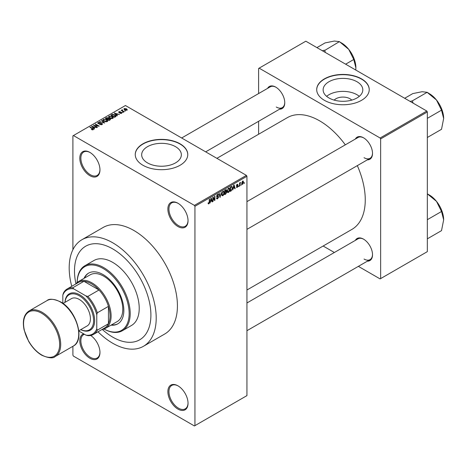 <?xml version="1.0" encoding="UTF-8"?>
<svg xmlns="http://www.w3.org/2000/svg" width="467" height="467" viewBox="0 0 467 467"><rect width="100%" height="100%" fill="white"/><g stroke="black" fill="none" stroke-linecap="round" stroke-linejoin="round"><path stroke-width="0.7" d="M177.956 226.53A14.255 8.231 60 0 1 167.875 209.064A14.255 8.231 60 0 1 177.956 203.244L177.956 203.244A14.255 8.231 60 0 1 188.038 220.71A14.255 8.231 60 0 1 177.956 226.53M178.225 203.408A13.508 7.799 -120 0 0 171.733 202.882A13.508 7.799 -120 0 0 169.667 213.705A13.508 7.799 -120 0 0 178.487 225.608A13.508 7.799 -120 0 0 185.241 226.279A13.508 7.799 -120 0 0 188.038 220.395M177.956 409.104A14.255 8.231 60 0 1 167.875 391.644A14.255 8.231 60 0 1 177.956 385.824L177.956 385.824A14.255 8.231 60 0 1 188.038 403.284A14.255 8.231 60 0 1 177.956 409.104M178.225 385.981A13.508 7.799 -120 0 0 171.733 385.456A13.508 7.799 -120 0 0 169.667 396.279A13.508 7.799 -120 0 0 178.487 408.181A13.508 7.799 -120 0 0 185.241 408.853A13.508 7.799 -120 0 0 188.038 402.968M90.68 335.469A14.255 8.231 60 0 1 99.961 352.433A14.255 8.231 60 0 1 89.88 358.253A14.255 8.231 60 0 1 80.347 344.879A14.255 8.231 60 0 1 83.692 333.847M84.41 334.261A13.508 7.799 -120 0 0 83.657 334.606A13.508 7.799 -120 0 0 81.591 345.428A13.508 7.799 -120 0 0 90.411 357.331A13.508 7.799 -120 0 0 97.165 358.002A13.508 7.799 -120 0 0 99.961 352.118M89.88 175.68A14.255 8.231 60 0 1 79.799 158.214A14.255 8.231 60 0 1 89.88 152.394L89.88 152.394A14.255 8.231 60 0 1 99.961 169.854A14.255 8.231 60 0 1 89.88 175.68M90.149 152.557A13.508 7.799 -120 0 0 83.657 152.032A13.508 7.799 -120 0 0 81.591 162.855A13.508 7.799 -120 0 0 90.411 174.757A13.508 7.799 -120 0 0 97.165 175.429A13.508 7.799 -120 0 0 99.961 169.544M334.185 100.113A9.965 5.756 180 0 1 350.017 98.765A9.965 5.756 180 0 1 351.75 100.113M356.998 81.743A19.842 11.453 0 0 0 335.376 79.262A19.842 11.453 0 0 0 323.129 89.845A19.842 11.453 0 0 0 328.943 97.942A19.842 11.453 0 0 0 350.559 100.428A19.842 11.453 0 0 0 362.806 89.845A19.842 11.453 0 0 0 356.998 81.743M359.31 96.336A19.842 11.453 0 0 0 356.998 94.731A19.842 11.453 0 0 0 326.626 96.336M361.54 78.876A26.263 15.16 0 0 0 332.918 75.59A26.263 15.16 0 0 0 316.708 89.6A26.263 15.16 0 0 0 324.402 100.317A26.263 15.16 0 0 0 353.017 103.61A26.263 15.16 0 0 0 369.234 89.6A26.263 15.16 0 0 0 361.54 78.876M369.234 89.722A26.263 15.16 0 0 0 361.54 79.121A26.263 15.16 0 0 0 333.018 75.812A26.263 15.16 0 0 0 316.708 89.722M147.484 162.884A19.842 11.453 180 0 1 141.67 154.787A19.842 11.453 180 0 1 153.917 144.204A19.842 11.453 180 0 1 175.539 146.685A19.842 11.453 180 0 1 181.348 154.787A19.842 11.453 180 0 1 169.101 165.365A19.842 11.453 180 0 1 147.484 162.884M180.081 143.818A26.263 15.16 0 0 0 151.46 140.532A26.263 15.16 0 0 0 135.249 154.542A26.263 15.16 0 0 0 142.937 165.26A26.263 15.16 0 0 0 171.558 168.546A26.263 15.16 0 0 0 187.775 154.542A26.263 15.16 0 0 0 180.081 143.818M187.769 154.665A26.263 15.16 0 0 0 180.081 144.064A26.263 15.16 0 0 0 151.559 140.754A26.263 15.16 0 0 0 135.249 154.665M355.346 139.049A12.755 7.367 60 0 1 363.501 137.783L363.501 137.783A12.755 7.367 60 0 1 372.52 153.41A12.755 7.367 60 0 1 367.348 159.842M363.77 137.946A12.008 6.929 -120 0 0 358.031 137.496L246.932 201.639M267.585 88.38A12.755 7.367 60 0 1 275.746 87.119L275.746 87.119A12.755 7.367 60 0 1 284.765 102.74A12.755 7.367 60 0 1 279.593 109.173M276.015 87.276A12.008 6.929 -120 0 0 270.27 86.827L181.657 137.993M355.346 240.382A12.755 7.367 60 0 1 363.501 239.122L363.501 239.122A12.755 7.367 60 0 1 372.52 254.743A12.755 7.367 60 0 1 367.348 261.176M363.77 239.279A12.008 6.929 -120 0 0 358.031 238.83L246.932 302.972M98.006 331.809A61.527 35.527 -120 0 0 112.699 343.239A61.527 35.527 -120 0 0 143.462 346.286A61.527 35.527 -120 0 0 152.89 296.983A61.527 35.527 -120 0 0 112.699 242.764A61.527 35.527 -120 0 0 81.929 239.717A61.527 35.527 -120 0 0 71.743 286.324M143.462 346.286L164.682 334.033A61.527 35.527 -120 0 0 174.115 284.73A61.527 35.527 -120 0 0 133.918 230.511A61.527 35.527 -120 0 0 103.154 227.464L81.929 239.717M246.932 290.013L351.89 229.42A64.534 37.255 -120 0 0 357.331 165.627M345.323 144.834A64.534 37.255 -120 0 0 319.626 120.842A64.534 37.255 -120 0 0 287.357 117.649L216.892 158.331M112.699 248.888A54.026 31.19 -120 0 0 85.683 246.214A54.026 31.19 -120 0 0 75.928 283.755A54.026 31.19 -120 0 1 85.683 246.214A54.026 31.19 -120 0 1 112.699 248.888A54.026 31.19 -120 0 1 147.992 296.498A54.026 31.19 -120 0 1 139.709 339.789A54.026 31.19 -120 0 0 147.992 296.498A54.026 31.19 -120 0 0 112.699 248.888M102.32 329.469A54.026 31.19 -120 0 0 112.699 337.116A54.026 31.19 -120 0 0 139.709 339.789A54.026 31.19 -120 0 1 112.699 337.116A54.026 31.19 -120 0 1 102.32 329.469M241.241 184.477L240.902 185.282L241.241 184.477M239.892 184.255L239.892 185.872L239.553 186.064L239.553 182.947L239.892 182.749L239.892 183.245L240.616 182.445L239.892 184.255L239.553 184.056M238.929 185.813L238.59 186.619L238.929 185.813M236.425 186.981L237.242 187.454L236.419 186.928L237.265 186.993L237.633 186.018L236.465 185.562L237.23 184.232L238.012 184.669L237.242 184.669L236.804 185.3L238.059 185.977L237.242 187.454L236.693 187.536M236.757 186.677L237.265 186.993M236.664 186.047L236.465 185.562M237.23 184.232L238.012 184.669L237.242 184.226M237.674 184.92L236.909 184.477M236.524 185.142L236.915 185.498M237.3 185.452L237.861 185.428M233.348 188.364L232.706 190.016L233.733 185.136L234.09 184.932L235.164 188.598L234.813 188.802L234.522 187.687L233.086 188.213M228.462 192.527L227.493 192.41L227.16 191.131L228.462 188.125L229.233 188.055L229.764 189.579L229.425 191.312L228.462 192.527L227.225 191.809M222.911 195.726L221.942 195.615L221.609 194.336L222.917 191.324L223.687 191.26L224.213 192.778L223.88 194.511L222.911 195.726L221.673 195.013M208.142 203.454L208.837 203.857L208.305 203.857L208.107 202.941L208.445 202.69L208.848 203.343L209.216 202.812L209.263 199.263L209.601 199.07L209.601 201.977L208.837 203.857L208.305 203.857M208.107 203.075L208.848 203.343M194.406 205.392L246.401 175.37L246.932 176.287L246.932 395.625L194.937 425.647L194.937 206.309L194.406 205.392L73.436 135.547L72.905 135.856L72.905 249.717M246.932 176.287L194.937 206.309M210.582 201.51L209.94 203.163L210.967 198.282L211.317 198.078L212.397 201.744L212.047 201.948L211.749 200.833L210.319 201.353M213.121 197.891L213.121 201.324L212.783 201.522L212.783 197.232L213.145 197.021L214.569 199.637L214.569 196.198L214.908 196.006L214.908 200.296L214.546 200.506L212.783 197.699M218.328 197.138L216.863 196.811L216.595 196.152L217.558 194.418L218.258 194.325L218.574 195.113L218.235 195.364L217.564 194.914L217.038 196.344L218.153 196.21L218.667 196.934L217.616 198.784L216.851 198.889L216.495 197.985L216.834 197.734L217.645 198.265L218.328 197.138L217.47 196.35M216.501 197.996L217.645 198.265M218.235 195.364L217.19 194.698M217.062 196.362L216.595 196.093L217.569 196.327M221.387 192.264L219.992 197.354L218.994 193.647L219.344 193.443L220.138 196.77L221.387 192.264M226.081 191.266L226.769 192.182L225.742 194.038L224.697 194.64L224.697 190.355L226.402 189.625L226.507 191.441M231.725 186.374L232.513 187.962L231.235 190.869L230.243 191.441L230.243 187.15L232.035 186.426M241.766 183.805L242.665 184.325L241.725 183.251L242.665 181.091L243.605 182.136L242.665 184.325L242.099 184.377M242.665 181.091L243.243 181.044M244.428 182.638L244.089 183.443L244.428 182.638M72.905 346.304L72.905 355.189L73.436 356.105L194.406 425.951L194.937 425.647M125.576 110.959L124.707 110.848L125.576 110.959M123.259 112.296L122.389 112.185L123.259 112.296M117.392 115.682L117.036 115.886L114.351 113.148L119.499 114.468L117.742 114.199L116.575 114.87L117.392 115.682M113.242 117.97L113.242 117.48L112.839 118.367L111.292 118.589L109.681 118.046L108.583 116.797L109.033 116.166L112.243 116.516L113.288 117.737M107.696 121.175L107.696 120.684L107.293 121.566L105.74 121.794L104.135 121.251L103.038 120.001L103.487 119.365L106.698 119.715L107.743 120.935M101.999 124.625L99.623 124.549L101.596 124.356L101.643 123.597L98.181 123.603L97.708 123.002L98.128 122.459L100.253 122.512L98.572 122.704L98.531 123.416L101.975 123.399L102.466 124.035L101.999 124.625M101.596 124.8L101.643 123.597M98.572 122.704L98.531 123.761M94.626 128.828L94.27 129.032L91.585 126.294L96.733 127.614L94.976 127.345L93.809 128.016L94.626 128.828M246.401 175.37L125.43 105.524L73.436 135.547M92.425 129.849L91.328 129.447L92.799 129.435L92.88 129.061L89.88 127.275L90.219 127.082L92.74 128.536L93.219 129.698L92.425 129.849M92.799 129.844L92.88 129.061M93.517 129.306L93.219 129.698M97.457 127.193L97.118 127.386L93.4 125.244L98.163 125.932L95.186 124.21L95.525 124.018L99.237 126.16L94.48 125.477L97.457 127.193M104.661 123.031L99.611 121.659L104.036 122.891L101.648 120.48L102.004 120.276L104.661 123.031M110.078 119.908L109.033 120.509L105.314 118.367L106.365 117.76L108.227 117.76L108.642 118.425L110.014 118.682L110.568 119.354L110.078 119.908M108.659 118.314L108.642 118.764M115.565 116.738L114.578 117.305L110.866 115.162L112.413 114.345L114.97 114.917L116.085 116.12L115.565 116.738M121.624 113.294L119.931 113.271L121.262 113.061L121.297 112.553L118.822 112.57L118.811 111.689L120.363 111.683L119.208 111.905L119.103 112.343L121.566 112.319L121.624 113.294L121.98 112.839M121.262 113.446L121.297 112.553M118.822 112.57L118.811 111.689L118.811 112.565M119.208 111.905L119.103 112.693M124.222 111.736L123.889 111.934L121.186 110.375L121.957 110.428L121.875 109.92L122.342 109.815L122.634 110.095L122.336 110.574L124.222 111.736M121.957 110.819L121.875 110.323M122.342 109.815L122.336 111.035M127.047 110.165L124.707 109.897L124.251 108.548L126.563 108.799L127.047 110.165L127.386 109.692M123.913 109.021L124.251 108.548L124.251 109.587M426.803 111.041L427.334 111.963L380.64 138.915L380.109 137.999L426.803 111.041L305.827 41.201L258.607 68.462L258.607 93.563M258.607 121.292L258.607 134.251M380.64 138.915L380.64 278.606L380.109 278.91L358.37 266.359M334.36 252.495L323.135 246.021M380.64 278.606L427.334 251.649L427.334 111.963M380.109 137.999L259.138 68.153M364.032 157.694A12.008 6.929 -120 0 0 370.039 158.29A12.008 6.929 -120 0 0 372.52 153.094M276.277 107.031A12.008 6.929 -120 0 0 282.278 107.626A12.008 6.929 -120 0 0 284.759 102.425M364.032 259.033A12.008 6.929 -120 0 0 370.039 259.629A12.008 6.929 -120 0 0 372.52 254.427M91.62 129.604L91.62 129.225M90.219 127.473L90.219 127.082M91.941 126.656L91.941 126.09M93.809 128.559L93.809 128.016M92.723 126.896L93.488 127.701L94.427 127.158L92.174 126.399L92.723 127.45M93.488 128.232L93.488 127.701M92.174 126.896L92.174 126.399M94.427 127.66L94.427 127.158M93.762 125.454L93.762 125.033M98.163 126.224L98.163 125.932M95.525 124.409L95.525 124.018M94.48 125.868L94.48 125.477M99.915 124.689L99.915 124.327M98.128 123.568L98.128 122.459M100.574 123.533L100.574 123.183M101.975 124.642L101.975 123.399M99.961 121.776L99.961 121.455M102.004 120.842L102.004 120.276M103.487 120.795L103.487 119.365M106.698 120.13L106.698 119.715M103.925 119.616L103.581 120.095L104.48 121.058L106.855 121.321L107.188 120.842L105.361 119.505L103.925 119.616M104.48 121.426L104.48 121.058M106.855 121.747L106.855 121.321M106.365 118.262L106.365 117.76M108.221 118.303L108.227 117.76M110.008 119.266L110.014 118.682M106.091 118.42L107.2 119.062L108.151 118.472L107.953 117.993L106.674 118.081L106.091 118.811M107.2 119.453L107.2 119.062M108.151 119.015L107.953 117.993M107.632 119.313L108.934 120.066L109.955 119.424L109.681 118.881L108.297 118.927L107.632 119.704M108.934 120.451L108.934 120.066M109.955 119.978L109.681 118.881M109.652 120.153L109.652 119.651M109.033 117.591L109.033 116.166M112.243 116.931L112.243 116.516M112.407 118.542L111.893 116.703L109.471 116.411L109.126 116.896L110.025 117.853L112.407 118.116L112.74 117.637L112.74 118.42M110.025 118.221L110.025 117.853M112.413 114.777L112.413 114.345M114.97 115.326L114.97 114.917M111.636 115.221L114.479 116.861L115.396 115.705L112.786 114.637L111.636 115.221L111.636 115.606M114.479 117.252L114.479 116.861M115.53 116.756L115.396 115.705M115.086 117.013L115.086 116.511M114.707 113.51L114.707 112.944M116.575 115.413L116.575 114.87M115.489 113.75L116.254 114.555L117.194 114.012L114.94 113.253L115.489 114.31M116.254 115.086L116.254 114.555M114.94 113.75L114.94 113.253M117.194 114.514L117.194 114.012M120.223 113.382L120.223 113.049M119.435 112.757L119.435 112.413M121.566 113.323L121.566 112.319M122.728 112.378L122.728 111.987M121.525 110.568L121.525 110.177M122.827 111.321L122.827 110.93M125.045 111.041L125.045 110.65M126.563 109.214L126.563 108.799M126.668 110.311L126.248 109.009L124.625 108.776L124.438 109.733M124.625 108.776L125.045 109.704L126.855 109.657L126.855 110.253M125.045 110.072L125.045 109.704M211.919 201.464L212.397 201.744M211.317 200.582L211.749 200.833M211.014 199.514L210.699 200.944L211.639 200.401L211.166 198.609L211.014 199.514L210.74 199.356M212.783 201.131L213.121 201.324M213.845 199.222L214.569 199.637M214.213 199.894L214.908 200.296M216.507 198.142L217.616 198.784M217.464 194.476L218.574 195.113M216.624 195.796L216.933 195.971M217.599 196.315L218.667 196.934M219.875 196.905L220.325 197.167M219.782 196.566L220.138 196.77M223.856 192.573L224.213 192.778M223.734 192.077L222.917 191.826L221.948 194.149L222.911 195.229L223.88 192.964L223.734 192.077L222.549 191.61M221.621 193.957L221.948 194.149M221.65 194.879L222.911 195.229M225.742 189.748L226.676 190.291M225.689 191.563L226.769 192.182M224.697 190.466L225.036 191.937L225.672 191.575L226.337 190.554L225.625 189.818M224.697 191.744L225.036 191.937M226.337 190.554L225.036 190.659M225.036 192.439L225.036 193.945L226.104 193.274L226.437 192.381L224.697 192.246M224.697 193.752L225.036 193.945M225.269 191.809L226.437 192.381M229.402 189.368L229.764 189.579M228.094 188.411L228.462 188.621L227.493 190.945L228.456 192.025L229.425 189.76L229.279 188.872L228.363 188.183M227.172 190.758L227.493 190.945M229.279 188.872L228.462 188.621M227.195 191.674L228.456 192.025M230.803 190.618L231.235 190.869M232.157 187.757L232.513 187.962M230.581 187.454L230.581 190.74L232.041 189.275L232.175 188.148L231.661 186.917L230.243 187.261M230.243 190.548L230.581 190.74M230.745 186.858L231.183 187.109M231.153 186.625L231.825 186.958L231.2 186.602M234.685 188.324L235.164 188.598M234.084 187.442L234.522 187.687M233.78 186.368L233.465 187.798L234.405 187.255L233.932 185.463L233.78 186.368L233.506 186.21M236.483 185.352L237.633 186.018M237.189 185.475L238.059 185.977M238.59 186.234L238.929 186.426M239.553 185.673L239.892 185.872M239.553 183.052L239.892 183.245M240.085 182.696L240.517 182.947M239.553 183.344L239.956 183.578M240.902 184.897L241.241 185.09M243.237 181.92L243.605 182.136M242.49 181.214L243.015 181.517L242.064 183.052L242.677 183.875L243.266 182.358L242.338 181.359M241.743 182.871L242.064 183.052M241.737 183.566L242.677 183.875M244.089 183.058L244.428 183.251M75.712 284.029A27.01 15.598 60 0 1 78.497 281.554A27.01 15.598 60 0 1 99.313 288.793A27.01 15.598 60 0 1 111.105 315.978A27.01 15.598 60 0 1 105.513 328.342A27.01 15.598 60 0 1 101.975 329.521M78.818 331.033L85.899 335.119A25.51 14.728 -120 0 0 96.78 328.838L97.311 330.175A26.263 15.16 60 0 1 93.464 334.43L104.602 327.997A26.263 15.16 -120 0 0 108.449 323.742A26.263 15.16 -120 0 0 110.043 315.978A26.263 15.16 -120 0 0 108.449 306.37A26.263 15.16 -120 0 0 98.998 289.995L83.949 281.309A26.263 15.16 -120 0 0 78.339 282.512L67.201 288.945A26.263 15.16 60 0 1 72.811 287.742L73.704 288.869A25.51 14.728 -120 0 0 62.823 295.156L62.823 303.322M97.311 330.175L108.449 323.742L108.449 306.37L97.311 312.802L96.78 314.758A25.51 14.728 -120 0 0 85.899 295.909L87.854 296.428L98.998 289.995A26.263 15.16 -120 0 0 83.949 281.309L72.811 287.742M62.823 295.156L63.354 293.2A26.263 15.16 60 0 1 67.201 288.945M93.464 334.43A26.263 15.16 60 0 1 87.854 335.639L85.899 335.119M96.78 328.838L96.78 314.758M85.899 295.909L73.704 288.869M87.854 296.428A26.263 15.16 60 0 1 97.311 312.802M111.023 325.16A29.263 16.894 -120 0 0 117.777 323.859A29.263 16.894 -120 0 0 122.266 300.409A29.263 16.894 -120 0 0 103.149 274.619A29.263 16.894 -120 0 0 88.514 273.172A29.263 16.894 -120 0 0 84.013 278.373M88.783 273.026A29.263 16.894 -120 0 0 84.545 278.063M77.148 282.506A37.518 21.663 60 0 1 84.918 265.717A37.518 21.663 60 0 1 103.674 267.573A37.518 21.663 60 0 1 128.186 300.637A37.518 21.663 60 0 1 122.436 330.7A37.518 21.663 60 0 1 104.013 329.037A36.77 21.225 -120 0 0 129.143 313.013A36.77 21.225 -120 0 0 103.149 268.496A36.77 21.225 -120 0 0 77.16 282.494M122.436 330.7L131.455 325.493A37.518 21.663 -120 0 0 137.205 295.43A37.518 21.663 -120 0 0 112.699 262.366A37.518 21.663 -120 0 0 93.937 260.51L84.918 265.717M78.497 281.554L90.172 274.818A27.01 15.598 60 0 1 103.674 276.155A27.01 15.598 60 0 1 121.327 299.96A27.01 15.598 60 0 1 117.182 321.605L105.513 328.342M111.555 324.851A29.263 16.894 -120 0 0 118.04 323.701M443.65 219.84A20.303 11.722 60 0 0 436.47 201.341A20.303 11.722 -120 0 0 429.296 194.972L427.346 193.852L436.47 201.341L441.525 211.493L443.65 219.84L441.525 230.634L427.334 238.83M427.334 219.688L441.525 211.493M443.65 118.501A20.303 11.722 60 0 0 436.47 100.002A20.303 11.722 -120 0 0 429.296 93.639L427.346 92.513L436.47 100.002L441.525 110.159L443.65 118.501L441.525 129.295L427.334 137.491M427.334 118.355L441.525 110.159M413.12 103.143L412.314 100.878L427.171 92.303L429.296 93.639M412.314 100.878L410.125 101.415M404.691 98.274L412.816 93.581L422.115 91.719L427.171 92.303M412.489 101.094A23.303 13.455 -120 0 0 412.145 100.895M325.359 52.473L324.728 50.424A23.303 13.455 -120 0 0 324.559 50.325A23.303 13.455 -120 0 0 324.384 50.226L322.364 50.745M345.638 64.183L353.77 59.49L355.889 67.838L355.772 70.032M324.728 50.424L339.416 41.633L348.715 49.339L353.77 59.49M316.93 47.611L325.061 42.917L334.36 41.049L339.416 41.633M355.889 67.838A20.303 11.722 -120 0 0 348.715 49.339A20.303 11.722 -120 0 0 341.535 42.97L339.585 41.843M80.779 329.626A20.262 11.698 -120 0 0 93.575 319.685A20.262 11.698 -120 0 0 79.267 295.757A20.262 11.698 -120 0 0 65.024 302.33M64.971 302.359A21.009 12.13 60 0 1 79.799 294.84A21.009 12.13 60 0 1 94.649 320.029A21.009 12.13 60 0 1 80.733 329.655M63.033 303.48L71.393 298.652A15.755 9.095 60 0 1 79.267 299.435A15.755 9.095 60 0 1 89.565 313.322A15.755 9.095 60 0 1 87.148 325.948L78.789 330.77M92.74 128.945L92.74 128.536M99.798 123.761L99.798 123.411M107.83 119.196L107.83 118.694M111.811 115.115L111.811 114.613M119.978 112.699L119.978 112.278M209.263 201.785L209.601 201.977M216.6 196.298L217.488 196.811M219.613 195.947L220.004 196.175M225.31 193.787L225.742 194.038M225.187 190.069L225.625 190.32M236.465 185.551L237.3 186.035M42.129 312.3A26.263 15.16 60 0 1 59.286 335.446A26.263 15.16 60 0 1 55.258 356.49C53.209 358.633 48.708 358.212 41.756 355.224C36.648 352.188 32.287 347.576 28.674 341.395L24.132 329.988C22.229 320.811 23.852 314.484 29.001 310.999A26.263 15.16 60 0 1 42.129 312.3M41.598 354.879A25.51 14.728 -120 0 0 59.636 344.465A25.51 14.728 -120 0 0 41.598 313.217A25.51 14.728 -120 0 0 23.56 323.637A25.51 14.728 -120 0 0 41.598 354.879M47.039 300.585C49.181 298.436 53.682 298.857 60.547 301.845C76.337 310.076 85.49 340.198 73.301 346.07A26.263 15.16 -120 0 0 77.324 325.026A26.263 15.16 -120 0 0 60.167 301.886A26.263 15.16 -120 0 0 47.039 300.585L29.001 310.999M92.951 129.219L92.951 129.808M101.923 123.959L101.923 124.666M98.263 123.072L98.263 123.65M103.581 120.095L103.581 120.877M107.188 120.842L107.188 121.624M109.126 116.896L109.126 117.672M121.478 112.792L121.478 113.37M118.974 112.168L118.974 112.646M122.231 110.375L122.231 110.977M218.031 194.844L217.435 194.5M223.5 191.785L222.817 191.388M226.256 191.919L225.666 191.575M236.915 187.045L236.547 186.829M237.54 184.623L237.061 184.342M246.932 330.7L370.039 259.629M429.296 194.972L427.346 193.846M370.039 158.29L246.932 229.361M205.673 151.851L282.278 107.626M73.301 346.07L55.258 356.49"/></g></svg>
